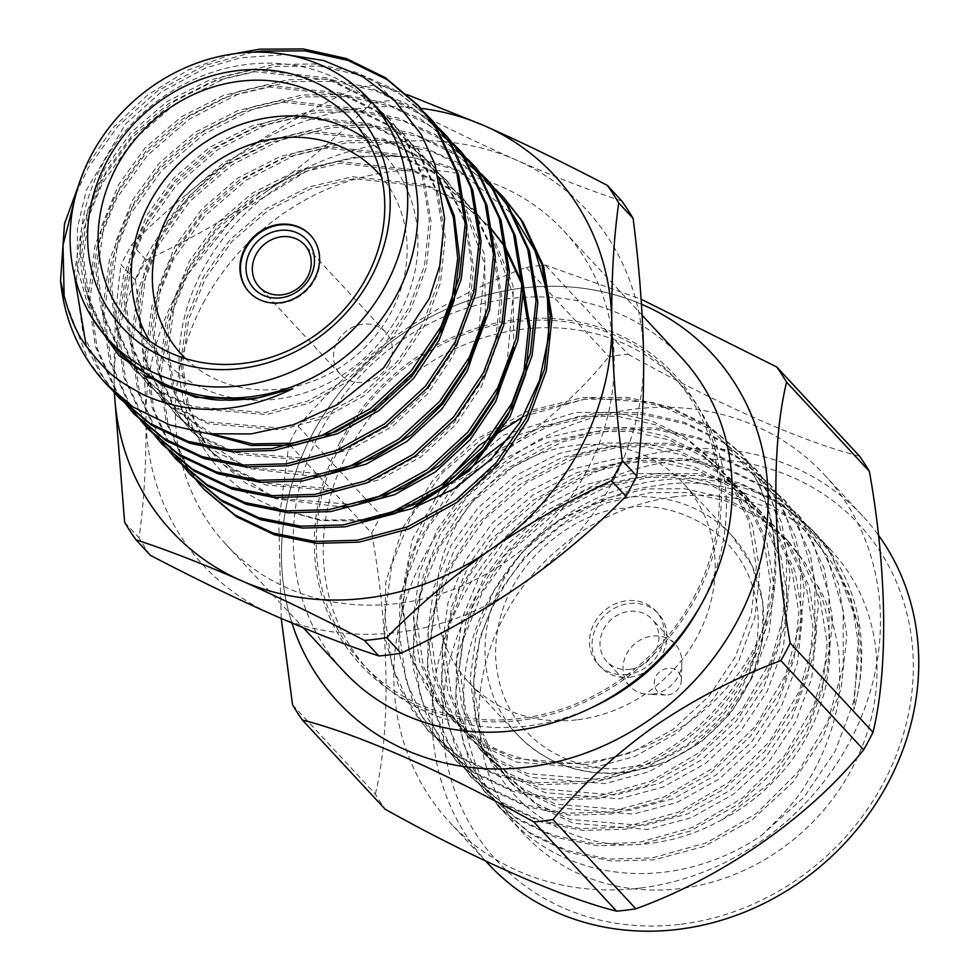 <?xml version="1.0" encoding="UTF-8"?>
<svg xmlns="http://www.w3.org/2000/svg" width="979" height="979" viewBox="0 0 979 979"><rect width="100%" height="100%" fill="white"/><g stroke="black" fill="none" stroke-linecap="round" stroke-linejoin="round"><path stroke-width="0.73" stroke-dasharray="4.89 3.67" d="M388.687 364.58A30.936 27.645 -42.9 0 0 385.653 332.199A30.936 27.645 -42.9 0 0 344.167 332.982A30.936 27.645 -42.9 0 0 340.3 374.296A30.936 27.645 -42.9 0 0 388.687 364.58M185.594 358.595A133.793 119.573 -42.9 0 0 217.546 380.048A133.793 119.573 -42.9 0 0 375.74 335.503A133.793 119.573 -42.9 0 0 381.504 176.746M366.538 139.495A150.521 134.515 137.1 0 1 384.955 155.673A150.521 134.515 137.1 0 1 384.808 336.238A150.521 134.515 137.1 0 1 204.672 389.104A150.521 134.515 137.1 0 1 164.313 360.468A150.521 134.515 137.1 0 1 149.554 340.9M249.351 292.293A41.816 37.361 -42.9 0 0 249.608 292.562A41.816 37.361 -42.9 0 0 260.818 300.516A41.816 37.361 -42.9 0 0 310.857 285.831A41.816 37.361 -42.9 0 0 310.894 235.682A41.816 37.361 -42.9 0 0 310.637 235.401M105.805 383.474L88.551 361.19L64.173 297.592M76.129 193.463L88.196 167.874L117.627 126.438L157.301 91.12L203.938 65.715L252.949 52.217M119.328 398.037L102.734 376.474L82.995 333.141L75.885 283.127L82.811 231.362L102.379 183.146L133.377 139.973L175.425 103.676L224.656 78.479L275.772 66.352L318.873 66.095L361.52 75.444L400.46 94.314L432.865 121.249M121.115 397.951L116.917 391.759L97.178 348.426L90.068 298.399L96.994 246.647L116.562 198.431L147.56 155.245L189.608 118.961L238.839 93.764L289.955 81.636L333.056 81.379L375.703 90.729L414.643 109.599L447.036 136.522M140.903 420.664L131.1 407.031L111.361 363.698L104.251 313.684L111.178 261.919L130.745 213.703L161.743 170.53L203.791 134.245L253.023 109.048L304.139 96.909L347.227 96.652L389.887 106.001L428.826 124.871L461.219 151.806M155.086 435.949L145.284 422.316L125.545 378.983L118.435 328.968L125.361 277.204L144.929 228.988L175.926 185.814L217.974 149.518L267.206 124.321L318.31 112.193L361.41 111.936L404.07 121.286L443.01 140.156L475.402 167.079M169.269 451.221L159.467 437.589L139.728 394.256L132.618 344.241L139.544 292.488L159.1 244.273L190.097 201.087L232.145 164.802L281.389 139.605L332.493 127.466L375.593 127.221L418.253 136.558L457.193 155.441L489.586 182.363M177.162 458.111L173.638 452.873L153.911 409.54L146.801 359.526L153.727 307.761L173.283 259.545L204.281 216.371L246.329 180.075L295.572 154.878L346.676 142.75L389.777 142.493L432.424 151.843L471.376 170.713L503.769 197.648M204.415 489.708L187.821 468.158L168.094 424.813L160.972 374.798L167.898 323.046L187.466 274.83L236.771 213.679L306.023 171.57C237.799 203.106 185.349 273.655 179.83 345.807C172.818 417.666 213.777 487.677 280.63 509.325L321.712 520.106L364.139 519.592L377.955 517.096M91.023 316.193L77.121 267.206L77.451 227.715L86.287 190.342L125.606 123.978L161.229 92.014L205.076 68.187L240.296 57.859L285.697 54.543M162.49 385.004L119.279 353.639L104.374 334.414L87.572 297.432L81.575 254.724L87.584 210.534L104.41 169.367L131.015 132.508L167.079 101.547L209.298 80.082L253.12 69.79L327.194 77.916L360.761 94.437L388.59 117.896L404.156 137.819L422.071 176.024L429.316 220.067L424.543 265.59L408.843 307.969L383.352 346.04L348.536 378.335L307.565 401.133L264.868 412.636L192.765 406.64L160.275 391.282L133.462 368.912L118.557 349.699L101.755 312.705L95.758 270.008L101.767 225.819L118.594 184.652L145.198 147.792L181.262 116.831L223.481 95.367L267.304 85.075L341.365 93.201L374.945 109.709L402.773 133.168L418.339 153.103L436.255 191.297L443.499 235.339L438.727 280.875L423.026 323.254L397.535 361.312L362.719 393.607L321.736 416.418L279.039 427.909L206.948 421.925L174.446 406.566L147.645 384.196L132.74 364.983L115.938 327.989L109.942 285.281L115.95 241.091L132.777 199.924L159.381 163.065L195.445 132.116L237.664 110.651L281.487 100.36L355.548 108.485L389.128 124.994L416.956 148.453L432.51 168.388L439.755 180.723M212.969 434.248L165.182 402.969M431.127 163.738L405.073 142.175L371.506 125.667L297.432 117.541L253.622 127.833L211.403 149.297L175.339 180.258L148.735 217.118L131.908 258.285L125.887 302.474L131.884 345.171L148.698 382.165L163.591 401.39L146.923 380.256L130.121 343.262L124.113 300.565L130.134 256.376L146.96 215.209L173.564 178.349L209.628 147.388L251.848 125.924L295.658 115.632L369.732 123.758L403.299 140.266L431.127 163.738L446.693 183.66L464.621 221.866L471.866 265.896L467.093 311.432L451.392 353.811L425.902 391.869L391.074 424.164L350.103 446.975L307.406 458.478L235.315 452.482L202.812 437.123L176 414.753L161.107 395.54L144.292 358.547L138.296 315.85L144.317 271.648L161.143 230.481L187.748 193.622L223.812 162.673L266.031 141.209L309.841 130.917L383.915 139.042L417.482 155.551L445.31 179.01L460.876 198.945L484.703 264.171L478.315 337.645M335.405 471.266L321.589 473.75L249.498 467.754L216.995 452.396L190.183 430.038L175.278 410.813L158.476 373.819L152.479 331.122L158.5 286.933L175.314 245.766L201.919 208.906L237.995 177.945L280.214 156.481L324.025 146.189L398.098 154.315L431.666 170.835L459.494 194.295L475.06 214.217L492.988 252.423L500.22 296.466L495.46 341.989L479.747 384.368L454.268 422.438L419.44 454.733L378.469 477.532L335.773 489.035L263.681 483.039L231.179 467.681L204.366 445.31L189.461 426.098L172.659 389.104L166.663 346.407L172.683 302.217L189.498 261.038L216.102 224.179L252.178 193.23L294.398 171.766L338.208 161.474L412.281 169.6L445.849 186.108L473.677 209.567L489.243 229.502L513.069 294.728L506.681 368.202M363.772 501.823L349.956 504.307L277.865 498.323L245.362 482.953L218.55 460.595L203.644 441.382L186.842 404.388L180.846 361.679L186.867 317.49L203.681 276.323L230.285 239.463L266.361 208.503L308.569 187.05L352.391 176.746L426.465 184.872L460.032 201.393L489.635 226.761L461.807 203.302L428.239 186.781L354.165 178.667L310.343 188.959L268.124 210.424L232.06 241.372L205.455 278.232L188.629 319.399L182.62 363.588L188.617 406.297L205.419 443.291L220.324 462.504L275.674 498.862L343.47 507.171M143.986 375.349L121.053 355.548L106.148 336.335L89.346 299.341L83.35 256.633L89.358 212.443L106.185 171.276L132.789 134.417L168.853 103.468L211.072 82.003L254.895 71.7L328.956 79.825L362.536 96.346L390.364 119.805L405.93 139.728L423.846 177.933L431.09 221.976L426.318 267.5L410.617 309.878L385.126 347.949L350.311 380.244L309.327 403.042L266.631 414.545L194.54 408.549L162.037 393.191L135.237 370.821L120.331 351.608L103.529 314.614L97.533 271.917L103.541 227.728L120.368 186.561L146.972 149.701L183.036 118.74L225.256 97.276L269.066 86.984L343.139 95.11L376.719 111.618L404.547 135.09L420.101 155.012L438.029 193.206L445.274 237.248L440.501 282.784L424.8 325.163L399.31 363.221L364.482 395.516L323.511 418.327L280.814 429.83L208.723 423.834L176.22 408.476L149.408 386.105L134.515 366.892L117.7 329.899L111.704 287.202L117.725 243L134.551 201.833L161.156 164.974L197.22 134.025L239.439 112.561L283.249 102.269L357.323 110.394L390.89 126.903L418.718 150.362L434.284 170.297L439.155 178.276M209.286 433.881L165.047 402.92M432.902 165.647L448.468 185.569L466.396 223.775L473.64 267.805L468.868 313.341L453.167 355.72L427.676 393.778L392.848 426.085L351.877 448.884L309.18 460.387L237.089 454.391L204.587 439.033L177.774 416.662L162.869 397.45L146.067 360.456L140.07 317.759L146.091 273.557L162.906 232.39L189.51 195.531L225.586 164.582L267.805 143.118L311.616 132.826L385.689 140.952L419.257 157.46L447.085 180.919L462.651 200.854L484.617 254.858L485.425 316.89M315.103 476.614L247.308 468.305L191.957 431.947L177.052 412.722L160.25 375.74L154.254 333.031L160.275 288.842L177.089 247.675L203.693 210.815L239.769 179.855L281.989 158.39L325.799 148.098L399.873 156.224L433.44 172.745L461.268 196.204L476.834 216.126L494.762 254.332L501.994 298.375L497.222 343.898L481.521 386.277L456.043 424.348L421.215 456.642L380.244 479.441L337.547 490.944L265.456 484.948L232.953 469.59L206.141 447.219L191.235 428.007L174.433 391.013L168.437 348.316L174.458 304.126L191.272 262.959L217.876 226.1L253.953 195.139L296.16 173.675L339.982 163.383L414.056 171.509L447.623 188.017L475.451 211.476L491.017 231.411L512.984 285.415L513.791 347.447M364.017 520.999L321.039 520.595L280.63 509.325M84.206 170.065L112.573 128.273L147.291 95.269L188.372 69.901L232.512 54.029M112.267 390.034L100.959 374.565L86.176 345.697M74.22 274.426L81.967 226.137L100.604 181.237L131.602 138.063L173.65 101.767L222.882 76.57L273.998 64.443L314.712 63.965L355.193 72.03L392.677 88.697L424.653 112.854M120.099 397.107L115.143 389.85L95.404 346.505L88.294 296.49L95.22 244.738L114.788 196.522L145.785 153.336L187.833 117.052L237.065 91.855L288.181 79.727L328.895 79.238L369.377 87.315L406.848 103.97L438.837 128.139M133.597 411.437L129.326 405.122L109.587 361.789L102.477 311.775L109.403 260.01L128.971 211.794L159.969 168.621L202.017 132.336L251.248 107.127L302.364 95L343.078 94.522L383.56 102.587L421.031 119.254L453.02 143.423M147.78 426.722L143.509 420.407L123.77 377.074L116.66 327.047L123.587 275.295L143.154 227.079L174.152 183.905L216.2 147.609L265.431 122.412L316.547 110.284L357.262 109.795L397.743 117.872L435.214 134.539L467.203 158.696M161.963 441.994L157.692 435.679L137.953 392.346L130.843 342.332L137.77 290.567L157.338 242.364L188.335 199.178L230.383 162.893L279.615 137.696L330.731 125.557L371.445 125.079L411.926 133.144L449.398 149.811L481.387 173.981M176.147 457.279L171.876 450.964L152.137 407.631L145.027 357.616L151.953 305.852L171.509 257.636L202.506 214.462L244.554 178.166L293.798 152.969L344.902 140.841L385.628 140.352L426.11 148.429L463.581 165.096L495.558 189.253M196.681 480.885L186.047 466.237L166.32 422.904L159.21 372.889L166.136 321.136L185.692 272.921L216.689 229.735L258.737 193.45L307.981 168.253L359.085 156.114L409.858 156.799L459.212 170.848L512.984 214.805M379.044 109.966A177.285 158.427 -42.9 0 0 184.762 83.888A177.285 158.427 -42.9 0 0 80.976 264.097A177.285 158.427 -42.9 0 0 119.169 351.167M459.212 170.848A209.053 186.83 -42.9 0 0 306.023 171.57M371.188 103.089L356.772 87.559A295.266 263.865 137.1 0 1 378.897 84.818L393.301 100.335A295.266 263.865 -42.9 0 0 371.188 103.089C339.909 134.857 305.313 164.142 267.426 190.929C229.086 217.35 188.702 240.381 146.275 260.035A295.266 263.865 -42.9 0 0 135.469 280.251L121.066 264.734A295.266 263.865 137.1 0 1 131.859 244.505L146.275 260.035M131.859 244.505C163.138 212.737 197.721 183.452 235.621 156.664C273.961 130.244 314.345 107.213 356.772 87.559M135.469 280.251C141.661 328.528 145.161 374.59 145.957 418.412C146.373 461.904 144.072 501.713 139.055 537.838A295.266 263.865 -42.9 0 0 150.374 555.313M124.639 522.309L139.055 537.838M114.31 392.469L114.151 384.147C113.735 340.668 116.036 300.859 121.066 264.734M621.8 200.976C590.019 190.55 554.836 176.905 516.251 160.03C477.544 142.873 436.561 122.975 393.301 100.335M378.897 84.818L407.448 94.755M420.799 108.326A261.32 233.528 -42.9 0 0 235.621 156.664A261.32 233.528 -42.9 0 0 114.151 384.147A261.32 233.528 -42.9 0 0 114.421 392.591M267.426 190.929A261.32 233.528 137.1 0 1 516.251 160.03A261.32 233.528 137.1 0 1 643.607 356.613A261.32 233.528 137.1 0 1 522.137 584.096A261.32 233.528 137.1 0 1 273.312 614.996A261.32 233.528 137.1 0 1 145.957 418.412A261.32 233.528 137.1 0 1 267.426 190.929M340.19 441.835A213.728 191.003 137.1 0 1 692.667 398.061A213.728 191.003 137.1 0 1 520.595 720.324A213.728 191.003 137.1 0 1 340.19 441.835M681.617 357.8A230.457 205.945 -42.9 0 0 321.173 430.209A230.457 205.945 -42.9 0 0 343.8 671.349M693.768 597.569A211.697 189.192 -42.9 0 0 672.977 376.058A211.697 189.192 -42.9 0 0 389.116 381.406A211.697 189.192 -42.9 0 0 362.658 664.092A211.697 189.192 -42.9 0 0 693.768 597.569M699.789 606.931A211.697 189.192 -42.9 0 0 700.768 605.12A211.697 189.192 -42.9 0 0 679.989 383.609A211.697 189.192 -42.9 0 0 396.116 388.957A211.697 189.192 -42.9 0 0 369.658 671.631A211.697 189.192 -42.9 0 0 590.888 708.001M203.24 303.16A230.457 205.945 137.1 0 1 563.684 230.738A230.457 205.945 137.1 0 1 534.889 538.462A230.457 205.945 137.1 0 1 225.868 544.287A230.457 205.945 137.1 0 1 203.24 303.16M337.522 701.466L337.51 701.441A255.543 228.364 -42.9 0 0 337.522 701.466A255.543 228.364 -42.9 0 0 737.199 621.163A255.543 228.364 -42.9 0 0 712.112 353.774A255.543 228.364 -42.9 0 0 712.1 353.762L712.1 353.762M291.95 623.048A255.543 228.364 -42.9 0 1 513.204 289.343A255.543 228.364 -42.9 0 1 641.465 304.224A255.543 228.364 -42.9 0 0 371.286 358.571A255.543 228.364 -42.9 0 0 291.962 623.06M667.947 694.943A14.22 12.703 -42.9 0 0 681.286 680.564A14.22 12.703 -42.9 0 0 668.743 668.204A14.22 12.703 -42.9 0 0 654.302 681.604A14.22 12.703 -42.9 0 0 665.708 695.029A14.22 12.703 -42.9 0 0 667.947 694.943M652.846 694.111A30.936 27.645 -42.9 0 0 681.886 662.832A30.936 27.645 -42.9 0 0 675.118 644.072A30.936 27.645 -42.9 0 0 633.633 644.855A30.936 27.645 -42.9 0 0 629.766 686.169A30.936 27.645 -42.9 0 0 647.963 694.319A30.936 27.645 -42.9 0 0 652.846 694.111M629.864 669.355A30.936 27.645 -42.9 0 0 656.224 649.566A30.936 27.645 -42.9 0 0 652.149 619.315A30.936 27.645 -42.9 0 0 610.651 620.099A30.936 27.645 -42.9 0 0 606.784 661.412A30.936 27.645 -42.9 0 0 629.864 669.355M292.55 704.868L375.361 794.079A296.099 264.611 -42.9 0 0 385.175 809.229M298.289 426.403L381.1 515.627A296.099 264.611 -42.9 0 0 371.739 533.151L288.927 443.94A296.099 264.611 -42.9 0 1 298.289 426.403C326.313 392.652 360.003 361.643 399.371 333.398C439.571 306.06 481.815 284.057 526.127 267.426A296.099 264.611 137.1 0 1 545.303 265.04L641.123 299.219M281.23 618.459L278.782 522.37L288.927 443.94M526.127 267.426L608.926 356.637A296.099 264.611 -42.9 0 1 628.102 354.263L545.303 265.04M629.974 677.187A39.307 35.122 -42.9 0 0 663.444 652.063A39.307 35.122 -42.9 0 0 658.267 613.625A39.307 35.122 -42.9 0 0 605.573 614.628A39.307 35.122 -42.9 0 0 600.665 667.103A39.307 35.122 -42.9 0 0 629.974 677.187M628.102 354.263C716.555 403.789 804.652 442.532 859.562 456.202M375.361 794.079C390.829 730.958 389.361 631.406 371.739 533.151M381.1 515.627C468.415 484.152 555.154 423.454 608.926 356.637M627.429 674.445A39.307 35.122 137.1 0 1 598.108 664.349A39.307 35.122 137.1 0 1 603.015 611.875A39.307 35.122 137.1 0 1 655.722 610.884A39.307 35.122 137.1 0 1 660.898 649.31A39.307 35.122 137.1 0 1 627.429 674.445M640.45 888.039A255.543 228.364 137.1 0 1 449.826 822.458A255.543 228.364 137.1 0 1 481.766 481.24A255.543 228.364 137.1 0 1 824.416 474.778A255.543 228.364 137.1 0 1 858.081 724.631A255.543 228.364 137.1 0 1 640.45 888.039M488.117 863.711A255.543 228.364 137.1 0 1 520.057 522.492A255.543 228.364 137.1 0 1 862.707 516.031A255.543 228.364 137.1 0 1 878.371 535.085M681.188 924.213A247.173 220.899 -42.9 0 0 880.182 551.52A247.173 220.899 -42.9 0 0 472.539 602.134A247.173 220.899 -42.9 0 0 681.188 924.213M577.757 719.724A146.336 130.782 -42.9 0 0 702.396 626.144A146.336 130.782 -42.9 0 0 683.122 483.051A146.336 130.782 -42.9 0 0 486.893 486.759A146.336 130.782 -42.9 0 0 468.598 682.167A146.336 130.782 -42.9 0 0 577.757 719.724M675.253 496.745A209.053 186.83 -42.9 0 0 497.21 630.427A209.053 186.83 -42.9 0 0 524.744 834.842A209.053 186.83 -42.9 0 0 805.068 829.556A209.053 186.83 -42.9 0 0 831.195 550.406A209.053 186.83 -42.9 0 0 675.253 496.745M443.609 484.324L503.818 435.055L575.395 412.502L613.637 412.379L651.463 420.823L685.936 437.772L714.511 461.855L730.481 482.329L748.886 521.55L756.302 566.768L751.382 613.527L735.241 657.044L709.041 696.13L673.246 729.294L631.137 752.704L587.265 764.501L513.18 758.309L479.771 742.523L452.212 719.528L436.903 699.777L419.624 661.755L413.444 617.871L419.612 572.458L436.867 530.141L464.193 492.266L501.224 460.448L544.581 438.372L589.578 427.786L627.82 427.652L665.647 436.108L700.107 453.057L728.682 477.14L744.664 497.601L763.069 536.822L770.485 582.052L765.566 628.812L749.424 672.328L723.224 711.415L687.429 744.566L645.32 767.977L601.449 779.774L527.363 773.594L493.954 757.795L466.396 734.801L451.086 715.049L433.807 677.04L427.627 633.156L433.783 587.73L451.05 545.425L478.364 507.538L515.407 475.721L558.764 453.656L603.762 443.071L641.991 442.936L679.818 451.38L714.291 468.329L742.865 492.425L758.847 512.886L777.253 552.107L784.668 597.337L779.749 644.084L763.608 687.601L737.407 726.687L701.613 759.851L659.503 783.261L615.632 795.058L541.546 788.866L508.138 773.08L480.579 750.085L465.258 730.334L447.99 692.312L441.81 648.428L447.966 603.015L465.233 560.71L492.547 522.823L529.59 491.005L572.935 468.941L617.933 458.343L656.175 458.209L694.001 466.665L728.474 483.614L757.048 507.697L773.031 528.158L791.424 567.392L798.852 612.609L793.932 659.369L777.791 702.885L751.591 741.972L715.796 775.135L673.687 798.546L629.815 810.331L555.717 804.151L522.321 788.352L494.762 765.37L479.441 745.619L462.161 707.597L455.994 663.713L462.149 618.3L479.416 575.982L506.73 538.107L543.773 506.29L587.119 484.213L632.116 473.628L670.358 473.493L708.184 481.949L742.657 498.886L771.232 522.982L787.214 543.443L805.607 582.664L813.035 627.894L808.116 674.653L791.962 718.158L765.774 757.256L729.979 790.408L687.87 813.818L643.986 825.615L569.9 819.423L536.504 803.637L508.945 780.642L493.624 760.891L476.345 722.869L470.165 678.985L476.332 633.572L493.6 591.267L520.914 553.38L557.957 521.562L601.302 499.498L646.299 488.9L684.541 488.778L722.367 497.222L756.84 514.171L785.415 538.254L801.397 558.715L819.79 597.949L827.218 643.166L822.299 689.926L806.145 733.442L771.415 781.952L722.649 819.325C701.478 831.159 679.891 838.783 657.888 842.221C564.516 859.623 474.693 789.588 474.044 693.609C468.378 598.683 554.506 497.418 657.362 485.596C781.107 463.52 890.339 582.762 853.847 709.616L859.011 627.331L831.807 554.763L813.671 531.524L781.242 504.197L742.094 484.997L699.141 475.464L655.697 475.684L604.581 487.811L555.35 513.008L513.302 549.305L482.304 592.479L462.737 640.694L455.81 692.459L462.932 742.474L482.659 785.807L500.134 808.324L531.548 834.561L569.619 852.599L611.545 861.018L654.045 859.795L704.036 846.456L752.031 819.912L792.831 782.282L822.715 737.897L841.157 688.482L846.835 635.383L838.477 584.022L817.624 539.478L799.5 516.251L767.059 488.925L727.911 469.724L684.957 460.191L641.514 460.411L590.398 472.539L541.167 497.736L499.119 534.02L468.121 577.206L448.553 625.422L441.627 677.174L448.749 727.189L468.476 770.534L485.951 793.051L517.365 819.276L555.436 837.326L597.361 845.734L639.862 844.51L689.852 831.171L737.848 804.628L778.648 766.998L808.532 722.624L826.974 673.197L832.652 620.099L824.294 568.738L803.441 524.206L785.317 500.967L752.875 473.64L713.728 454.44L670.774 444.907L627.331 445.127L576.215 457.254L526.983 482.451L484.935 518.748L453.938 561.922L434.37 610.137L427.444 661.902L434.566 711.917L454.293 755.25L471.768 777.767L503.182 803.992L541.265 822.042L583.178 830.461L625.679 829.225L675.669 815.899L723.665 789.355L764.464 751.725L794.348 707.34L812.79 657.912L818.481 604.814L810.122 553.465L789.27 508.921L771.134 485.694L738.692 458.368L699.557 439.167L656.591 429.634L613.148 429.842L562.044 441.982L512.8 467.179L470.752 503.463L439.755 546.649L420.199 594.865L413.273 646.617L420.383 696.632L440.109 739.965L457.585 762.482L489.01 788.719L527.081 806.769L568.995 815.177L611.496 813.953L661.498 800.614L709.481 774.071L750.281 736.441L780.165 692.055L798.607 642.64L804.297 589.542L795.939 538.181L775.087 493.636L756.951 470.409L724.509 443.083L685.373 423.883L642.408 414.35L598.964 414.57L547.861 426.697L498.617 451.894L456.569 488.191L425.571 531.364L406.016 579.58L399.089 631.345L406.199 681.36L425.938 724.693L443.401 747.21L474.827 773.434L512.898 791.485L554.812 799.904L597.312 798.668L647.315 785.329L695.298 758.798L736.11 721.168L765.982 676.783L784.424 627.355L790.114 574.257L781.756 522.908L760.903 478.364L742.767 455.137L710.326 427.811L671.19 408.61L628.224 399.065L584.793 399.285L533.677 411.425L484.446 436.622L442.398 472.906L411.4 516.08L391.833 564.296L384.906 616.06L392.016 666.075L411.755 709.408L429.218 731.925L460.644 758.162L498.715 776.212L540.641 784.62L583.141 783.396C649.493 776.274 721.486 724.24 751.799 661.498C782.417 605.279 784.179 528.844 754.576 476.381C777.093 520.608 780.899 568.346 765.994 619.621C726.602 744.113 554.432 809.058 463.544 727.287L441.15 707.646L410.911 658.549L400.864 600.151L412.232 539.576L443.609 484.324M523.386 416.564L588.795 397.963L654.841 402.785L712.308 430.014L754.576 476.381M463.544 727.287L441.578 708.062L426.269 688.31L408.989 650.301L402.81 606.417L408.965 560.991L426.232 518.686L440.477 496.622M445.629 489.989L453.093 481.313M509.68 437.637L578.932 416.332L617.174 416.197L655 424.641L689.473 441.59L718.048 465.686L734.03 486.147L752.423 525.368L759.851 570.598L754.931 617.345L738.79 660.862L712.59 699.948L676.795 733.112L634.686 756.522L590.814 768.319L516.716 762.127L483.32 746.341L455.761 723.346L440.44 703.595L423.161 665.573L416.993 621.689L423.148 576.276L440.415 533.971L467.729 496.084L504.772 464.266L548.118 442.202L593.115 431.604L631.357 431.47L669.183 439.926L703.656 456.875L732.231 480.958L748.213 501.419L766.606 540.653L774.034 585.87L769.115 632.63L752.973 676.146L726.773 715.233L690.978 748.397L648.869 771.795L604.998 783.592L530.899 777.412L497.503 761.613L469.944 738.631L454.623 718.88L437.344 680.858L431.176 636.974L437.332 591.549L454.599 549.243L481.913 511.368L518.956 479.551L562.301 457.474L607.298 446.889L645.54 446.754L683.366 455.198L717.84 472.147L746.414 496.243L762.396 516.704L780.789 555.925L788.217 601.155L783.298 647.914L767.144 691.419L740.956 730.518L705.161 763.669L663.052 787.079L619.169 798.876L545.083 792.684L511.687 776.898L484.128 753.903L468.806 734.152L451.527 696.13L445.347 652.247L451.515 606.833L468.782 564.528L496.096 526.641L533.139 494.823L576.484 472.759L621.481 462.161L659.724 462.039L697.55 470.483L732.023 487.432L760.597 511.515L776.58 531.976L794.972 571.21L802.401 616.427L797.481 663.187L781.328 706.703L755.139 745.79L719.345 778.954L677.235 802.364L633.352 814.161L559.266 807.969L525.87 792.17L498.311 769.188L482.99 749.437L465.71 711.415L459.53 667.531L465.698 622.118L482.965 579.801L510.279 541.925L547.31 510.108L590.667 488.031L635.665 477.446L673.907 477.311L711.733 485.768L746.206 502.704L774.781 526.8L790.763 547.261L809.156 586.482L816.572 631.712L811.664 678.471L795.511 721.988L769.31 761.075L733.528 794.226L691.419 817.636L647.535 829.433L573.449 823.253L540.053 807.455L512.494 784.46L497.173 764.709L479.894 726.699L473.714 682.816L479.881 637.39L497.148 595.085L524.463 557.198L561.493 525.38L604.851 503.316L649.848 492.731L688.09 492.596L725.916 501.04L760.389 517.989L788.964 542.072L804.934 562.546L817.281 585.454A183.771 164.227 137.1 0 1 722.649 819.325M817.281 585.454C825.664 597.325 832.701 618.459 838.403 648.869C840.937 678.557 839.713 701.405 834.72 717.423C831 734.495 819.521 763.583 807.21 782.05C800.443 795.278 785.072 813.182 761.099 835.748A209.053 186.83 137.1 0 1 509.423 818.334A209.053 186.83 137.1 0 1 481.888 613.931A209.053 186.83 137.1 0 1 659.932 480.248A209.053 186.83 137.1 0 1 815.874 533.898A209.053 186.83 137.1 0 1 853.847 709.616M761.099 835.748L803.955 797.261L835.173 751.321L853.615 701.906L859.293 648.808L850.935 597.447L830.094 552.902L811.946 529.663L779.517 502.337L740.369 483.149L697.415 473.616L653.972 473.836L598.206 487.713L546.992 515.823L504.283 555.913L473.395 604.777L456.728 658.537L455.504 712.896L469.773 763.547L498.397 806.439L529.798 832.664L567.196 850.518L608.742 859.085L652.32 857.934L706.826 842.686L756.767 813.206L798.215 771.758L827.818 721.511L843.225 666.393L843.188 610.663L827.634 558.642L797.75 514.379L765.345 487.077L726.932 468.133L684.382 458.49L639.789 458.551L584.022 472.429L532.809 500.538L490.1 540.628L459.212 589.505L442.545 643.252L441.321 697.611L455.59 748.274L484.213 791.167L515.615 817.379L553.013 835.234L594.559 843.8L638.137 842.65L692.642 827.414L742.584 797.934L784.032 756.473L813.635 706.238L829.042 651.108L829.005 595.379L813.463 543.369L783.567 499.094L751.162 471.792L712.749 452.861L670.199 443.206L625.605 443.267L569.851 457.144L518.625 485.266L475.916 525.344L445.041 574.22L428.361 627.98L427.138 682.339L441.407 732.99L470.03 775.882L501.432 802.107L538.842 819.961L580.376 828.528L623.966 827.377L678.459 812.129L728.4 782.649L769.849 741.201L799.464 690.954L814.858 635.836L814.822 580.106L799.28 528.085L769.384 483.822L736.979 456.52L698.565 437.576L656.016 427.933L611.434 427.994L555.668 441.872L504.442 469.981L461.733 510.071L430.858 558.936L414.178 612.695L412.954 667.054L427.223 717.705L455.847 760.61L487.248 786.822L524.658 804.677L566.192 813.243L609.782 812.093L664.276 796.857L714.229 767.365L755.666 725.916L785.28 675.681L800.675 620.551L800.638 564.822L785.097 512.8L755.201 468.537L722.796 441.235L684.382 422.292L641.845 412.648L597.251 412.71L541.485 426.587L490.259 454.709L447.55 494.787L416.675 543.663L399.995 597.41L398.771 651.781L413.052 702.432L441.676 745.325L473.065 771.55L510.475 789.404L552.009 797.958L595.599 796.82L650.093 781.572L700.046 752.092L741.482 710.632L771.097 660.397L786.504 605.279L786.455 549.549L770.914 497.528L741.017 453.265L708.612 425.963L670.199 407.019L627.661 397.376L583.068 397.437L527.302 411.315L476.088 439.424L433.367 479.514L402.491 528.379L385.812 582.138L384.588 636.497L398.869 687.148L427.493 730.053L458.882 756.265L496.292 774.12L537.826 782.686L581.416 781.536C664.582 771.293 743.281 702.824 765.994 619.621M628.714 766.887C667.213 767.316 757.832 717.203 758.297 621.298C755.176 525.833 663.481 498.372 625.116 508.346C586.617 507.917 495.998 558.03 495.533 653.935C498.654 749.388 590.349 776.861 628.714 766.887M626.266 771.978A146.336 130.782 -42.9 0 0 750.893 678.398A146.336 130.782 -42.9 0 0 731.607 535.305A146.336 130.782 -42.9 0 0 535.391 539.013A146.336 130.782 -42.9 0 0 517.108 734.421A146.336 130.782 -42.9 0 0 626.266 771.978M385.653 332.199L304.457 244.726M340.3 374.296L259.105 286.823M384.955 155.673L351.779 119.927M164.313 360.468L131.125 324.722M119.279 353.639L121.053 355.548M388.59 117.896L390.364 119.805M133.462 368.912L135.237 370.821M402.773 133.168L404.547 135.09M147.645 384.196L149.408 386.105M416.956 148.453L418.718 150.362M176 414.753L177.774 416.662M445.31 179.01L447.085 180.919M190.183 430.038L191.957 431.947M459.494 194.295L461.268 196.204M204.366 445.31L206.141 447.219M473.677 209.567L475.451 211.476M218.55 460.595L220.324 462.504M679.989 383.609L672.977 376.058M369.658 671.631L362.658 664.092M225.868 544.287L303.404 627.833M563.684 230.738L642.138 315.25M681.286 680.564L681.886 662.832M665.708 695.029L647.963 694.319M675.118 644.072L652.149 619.315M629.766 686.169L606.784 661.412M658.267 613.625L655.722 610.884M600.665 667.103L598.108 664.349M862.707 516.031L824.416 474.778M485.657 861.067L449.826 822.458M683.122 483.051L731.619 535.317L752.202 565.862L762.837 601.852L762.629 640.474L751.566 678.704L730.505 713.495L701.099 742.106L665.72 762.274L627.184 772.443C582.884 776.996 546.196 764.318 517.108 734.421L468.598 682.167M718.048 465.686L714.511 461.855M455.761 723.346L452.212 719.528M732.231 480.958L728.682 477.14M469.944 738.631L466.396 734.801M746.414 496.243L742.865 492.425M484.128 753.903L480.579 750.085M760.597 511.515L757.048 507.697M498.311 769.188L494.762 765.37M774.781 526.8L771.232 522.982M512.494 784.46L508.945 780.642M788.964 542.072L785.415 538.254M509.423 818.334L524.744 834.842M811.958 529.676L813.671 531.524M815.874 533.898L831.195 550.406M498.397 806.451L500.134 808.324M797.75 514.379L799.488 516.251M484.213 791.167L485.951 793.051M783.567 499.094L785.317 500.967M470.03 775.894L471.768 777.767M769.384 483.81L771.134 485.694M455.847 760.61L457.585 762.482M755.213 468.537L756.951 470.409M441.664 745.337L443.401 747.21M741.03 453.253L742.767 455.137M427.48 730.053L429.218 731.925"/><path stroke-width="1.47" d="M307.504 277.106A30.936 27.645 -42.9 0 0 304.457 244.726A30.936 27.645 -42.9 0 0 262.972 245.509A30.936 27.645 -42.9 0 0 259.105 286.823A30.936 27.645 -42.9 0 0 307.504 277.106M310.135 277.29A35.954 32.136 137.1 0 1 250.832 284.656A35.954 32.136 137.1 0 1 279.786 230.432A35.954 32.136 137.1 0 1 310.135 277.29M381.504 176.746A133.793 119.573 -42.9 0 0 198.407 175.939A133.793 119.573 -42.9 0 0 185.594 358.595M149.554 340.9A150.521 134.515 137.1 0 1 183.134 159.479A150.521 134.515 137.1 0 1 366.538 139.495M171.484 353.358A150.521 134.515 -42.9 0 0 351.62 300.492A150.521 134.515 -42.9 0 0 351.779 119.927A150.521 134.515 -42.9 0 0 149.946 123.733A150.521 134.515 -42.9 0 0 131.125 324.722A150.521 134.515 -42.9 0 0 171.484 353.358M165.047 357.886A158.879 141.992 137.1 0 1 161.462 100.042A158.879 141.992 137.1 0 1 390.18 200.781A158.879 141.992 137.1 0 1 165.047 357.886M310.637 235.401A41.816 37.361 -42.9 0 0 254.834 236.734A41.816 37.361 -42.9 0 0 249.351 292.293M260.304 299.978A41.816 37.361 -42.9 0 0 310.343 285.293A41.816 37.361 -42.9 0 0 310.392 235.131A41.816 37.361 -42.9 0 0 254.32 236.184A41.816 37.361 -42.9 0 0 249.094 292.023A41.816 37.361 -42.9 0 0 260.304 299.978M285.697 54.543L323.67 60.539L362.903 76.766L394.598 100.568L421.276 134.576L434.97 164.362L444.601 218.133L439.779 265.627L429.291 298.509L383.499 367.957L337.682 404.474L293.676 424.727L250.905 433.942L208.123 433.746L169.661 424.923L132.887 406.921L105.805 383.474M64.173 297.592L63.011 245.203L76.129 193.463M252.949 52.217L261.589 51.079L305.044 50.859L348.022 60.404L387.17 79.617L419.612 106.968L437.699 130.146L458.551 174.69L466.91 226.039L461.231 279.15L442.789 328.565L412.905 372.95L372.106 410.58L324.11 437.123L274.12 450.45L231.582 451.686L189.645 443.254L151.549 425.18L119.328 398.037M432.865 121.249L451.882 145.43L472.735 189.963L481.093 241.323L475.415 294.422L456.973 343.849L427.089 388.235L386.289 425.865L338.293 452.396L288.303 465.735L245.766 466.959L203.816 458.527L165.72 440.452L134.294 414.178L121.115 397.951M447.036 136.522L466.065 160.703L486.918 205.247L495.276 256.608L489.598 309.707L471.144 359.122L441.272 403.507L400.46 441.137L352.477 467.681L302.487 481.019L259.937 482.243L217.987 473.799L179.891 455.724L148.465 429.438L140.903 420.664M461.219 151.806L480.248 175.987L501.101 220.532L509.459 271.881L503.781 324.979L485.327 374.406L455.455 418.792L414.643 456.422L366.66 482.953L316.67 496.292L274.12 497.516L232.158 489.084L194.062 470.997L162.636 444.711L155.086 435.949M475.402 167.079L494.432 191.26L515.284 235.804L523.643 287.165L517.952 340.264L499.51 389.679L469.639 434.064L428.826 471.694L380.843 498.238L330.841 511.576L288.303 512.8L246.329 504.356L208.233 486.269L176.807 459.983L169.269 451.221M489.586 182.363L508.615 206.545L529.468 251.089L537.826 302.438L532.135 355.536L513.694 404.963L483.81 449.349L443.01 486.979L395.026 513.522L345.024 526.849L302.474 528.073L260.512 519.641L222.404 501.542L190.991 475.256L177.162 458.111M503.769 197.648L522.798 221.829L543.651 266.361L551.997 317.722L546.319 370.821L527.877 420.248L497.993 464.621L457.193 502.251L409.198 528.795L359.207 542.133L316.658 543.357L274.695 534.913L236.588 516.814L204.415 489.708M132.887 406.921A209.053 186.83 137.1 0 1 105.585 383.242A209.053 186.83 137.1 0 1 60.539 280.557C67.086 311.506 76.227 334.072 87.939 348.218C109.33 375.324 115.179 378.983 142.848 394.464C190.195 416.026 240.185 414.093 292.843 388.675L259.459 397.596C241.164 399.885 229.918 400.668 225.721 399.958C211.415 401.072 190.342 396.079 162.49 385.004L118.9 355.548L91.023 316.193M439.755 180.723L453.436 217.607L457.719 258.529L451.955 300.002L437.209 338.526L411.718 376.597L376.891 408.892L335.919 431.69L293.223 443.193L252.57 443.915L212.969 434.248M165.182 402.969L161.829 399.481M478.315 337.645L465.576 369.083L442.532 404.205L411.461 434.762L374.627 457.695L335.405 471.266M506.681 368.202L493.93 399.652L470.899 434.774L439.816 465.319L402.993 488.252L363.772 501.823M487.86 224.852L503.426 244.774L521.342 282.98L528.587 327.023L523.814 372.546L508.113 414.925L485.082 450.046L453.999 480.591L417.176 503.536L377.955 517.096M292.843 388.675L252.46 399.261L195.678 397.413L143.986 375.349M439.155 178.276L454.268 215.686L459.518 257.71L454.06 300.59L438.984 340.435L413.493 378.506L378.665 410.801L337.694 433.599L294.997 445.102L251.37 445.482L209.286 433.881M165.047 402.92L163.591 401.39M485.425 316.89L467.338 370.992L441.859 409.063L407.031 441.358L366.06 464.168L323.364 475.659L315.103 476.614M513.791 347.447L495.704 401.561L470.226 439.62L435.398 471.915L394.427 494.725L351.73 506.216L343.47 507.171M489.635 226.761L505.201 246.696L523.116 284.889L530.361 328.932L525.588 374.467L509.888 416.834L469.271 470.85L411.706 508.713L364.017 520.999M60.539 280.557L64.516 223.75L84.206 170.065M232.512 54.029L259.814 49.158L303.306 48.95L346.309 58.52L385.481 77.769L417.935 105.157L435.924 128.237L456.777 172.781L465.135 224.13L459.457 277.241L441.015 326.656L411.131 371.041L370.331 408.671L322.336 435.214L272.346 448.541L229.845 449.777L187.931 441.358L149.86 423.32L118.435 397.095L112.267 390.034M86.176 345.697L74.22 274.426M424.653 112.854L432.118 120.441L450.107 143.521L470.96 188.054L479.318 239.414L473.64 292.513L455.198 341.94L425.314 386.313L384.514 423.956L336.519 450.487L286.529 463.826L244.028 465.049L202.115 456.642L164.044 438.592L132.618 412.367L120.099 397.107M438.837 128.139L446.302 135.714L464.291 158.794L485.143 203.338L493.502 254.699L487.823 307.798L469.382 357.213L439.498 401.598L398.698 439.228L350.702 465.771L300.712 479.11L258.211 480.334L216.298 471.927L178.215 453.877L146.801 427.652L133.597 411.437M453.02 143.423L460.473 150.986L478.474 174.078L499.327 218.611L507.685 269.971L502.007 323.07L483.553 372.497L453.681 416.883L412.881 454.513L364.886 481.044L314.895 494.383L272.395 495.619L230.469 487.199L192.398 469.149L160.972 442.924L147.78 426.722M467.203 158.696L474.644 166.259L492.657 189.351L513.51 233.895L521.868 285.256L516.19 338.355L497.736 387.77L467.864 432.155L427.052 469.785L379.069 496.329L329.079 509.667L286.566 510.891L244.652 502.472L206.569 484.421L175.155 458.196L161.963 441.994M481.387 173.981L488.815 181.531L506.841 204.635L527.693 249.18L536.051 300.529L530.361 353.627L511.919 403.054L482.047 447.44L441.235 485.07L393.252 511.601L343.25 524.94L300.749 526.176L258.823 517.756L220.752 499.706L189.326 473.469L176.147 457.279M495.558 189.253L502.986 196.791L521.024 219.92L541.876 264.452L550.235 315.813L544.544 368.912L526.102 418.327L496.218 462.712L455.419 500.342L407.435 526.886L357.433 540.224L314.932 541.448L272.994 533.029L234.923 514.978L203.497 488.729L196.681 480.885M512.984 214.805L534.999 250.808L547.261 292.097L548.766 336.14L539.49 380.427L519.776 422.683L490.932 459.469L454.06 488.876L411.706 508.713M108.963 340.166L119.169 351.167A177.285 158.427 -42.9 0 0 166.711 384.894A177.285 158.427 -42.9 0 0 378.861 322.629A177.285 158.427 -42.9 0 0 379.044 109.966L368.838 98.965A177.285 158.427 -42.9 0 0 131.125 103.456A177.285 158.427 -42.9 0 0 108.963 340.166A177.285 158.427 -42.9 0 0 156.493 373.892A177.285 158.427 -42.9 0 0 368.655 311.628A177.285 158.427 -42.9 0 0 368.838 98.965M378.861 655.954A295.266 263.865 -42.9 0 0 400.986 653.201L386.57 637.672A295.266 263.865 137.1 0 1 364.445 640.425L378.861 655.954C347.068 645.516 311.885 631.871 273.312 614.996C234.593 597.839 193.609 577.94 150.374 555.313L135.959 539.784A295.266 263.865 137.1 0 1 124.639 522.309L114.31 392.469M364.445 640.425C321.614 617.994 280.643 598.096 241.507 580.743C203.02 563.904 167.837 550.247 135.959 539.784M400.986 653.201C443.463 633.511 483.846 610.468 522.137 584.096C560.098 557.271 594.681 527.999 625.899 496.255A295.266 263.865 -42.9 0 0 636.693 476.039L622.289 460.509A295.266 263.865 137.1 0 1 611.483 480.738L625.899 496.255M611.483 480.738C568.995 500.428 528.611 523.471 490.332 549.843C452.371 576.668 417.788 605.94 386.57 637.672M636.693 476.039C641.71 439.828 644.011 400.032 643.607 356.613C642.811 312.717 639.311 266.667 633.119 218.452A295.266 263.865 -42.9 0 0 621.8 200.976L607.384 185.447A295.266 263.865 137.1 0 1 618.704 202.934L633.119 218.452M618.704 202.934C613.686 239.133 611.385 278.942 611.802 322.348C612.597 366.244 616.097 412.306 622.289 460.509M407.448 94.755L484.446 125.765C523.557 143.118 564.528 163.016 607.384 185.447M114.421 392.591A261.32 233.528 -42.9 0 0 241.507 580.743A261.32 233.528 -42.9 0 0 490.332 549.843A261.32 233.528 -42.9 0 0 611.802 322.348A261.32 233.528 -42.9 0 0 484.446 125.765A261.32 233.528 -42.9 0 0 420.799 108.326M303.404 627.833L343.8 671.349A230.457 205.945 -42.9 0 0 652.822 665.524A230.457 205.945 -42.9 0 0 681.617 357.8L642.138 315.25M590.888 708.001A211.697 189.192 -42.9 0 0 699.789 606.931M712.1 353.762A255.543 228.364 -42.9 0 0 641.465 304.236A255.543 228.364 -42.9 0 1 643.582 305.142A255.543 228.364 -42.9 0 1 712.1 353.762A255.543 228.364 -42.9 0 1 737.187 621.151A255.543 228.364 -42.9 0 1 337.51 701.441A255.543 228.364 -42.9 0 1 291.962 623.06M291.95 623.048A255.543 228.364 -42.9 0 0 337.51 701.441M786.578 382.14L869.376 471.352A296.099 264.611 -42.9 0 0 859.562 456.202L776.751 366.99A296.099 264.611 -42.9 0 1 786.578 382.14C771.195 445.665 772.443 543.321 790.2 643.068L872.999 732.28A296.099 264.611 -42.9 0 1 863.637 749.816L780.838 660.605A296.099 264.611 -42.9 0 0 790.2 643.068M533.824 821.956A296.099 264.611 -42.9 0 0 553 819.582L635.812 908.793A296.099 264.611 -42.9 0 1 626.217 910.152A296.099 264.611 -42.9 0 1 616.623 911.18L533.824 821.956C445.188 772.407 358.351 734.091 302.364 720.018L385.175 809.229C473.065 858.436 561.371 897.413 616.623 911.18M281.23 618.459L292.55 704.868A296.099 264.611 -42.9 0 0 302.364 720.018M780.838 660.605C736.808 677.113 694.674 699.03 654.437 726.332C615.032 754.528 581.22 785.611 553 819.582M641.123 299.219L776.751 366.99M869.376 471.352C887.096 570.231 888.369 669.563 872.999 732.28M863.637 749.816C809.511 817.049 722.563 877.514 635.812 908.793M878.371 535.085A255.543 228.364 137.1 0 1 890.547 778.146A255.543 228.364 137.1 0 1 678.741 929.291A255.543 228.364 137.1 0 1 488.117 863.711L485.657 861.067M443.609 484.324L479.208 445.347L523.386 416.564M440.477 496.622L445.629 489.989M453.093 481.313L509.68 437.637M504.662 198.59L502.888 196.681M490.479 183.318L488.705 181.396M476.296 168.033L474.521 166.124M462.112 152.761L460.338 150.839M447.929 137.476L446.155 135.555M433.746 122.191L431.972 120.282M419.563 106.919L417.788 104.998M205.296 490.663L203.522 488.754M191.113 475.39L189.339 473.481M176.93 460.106L175.155 458.196M162.747 444.833L160.984 442.924M148.563 429.548L146.801 427.639M134.38 414.264L132.618 412.367M120.209 398.991L118.435 397.082"/></g></svg>
